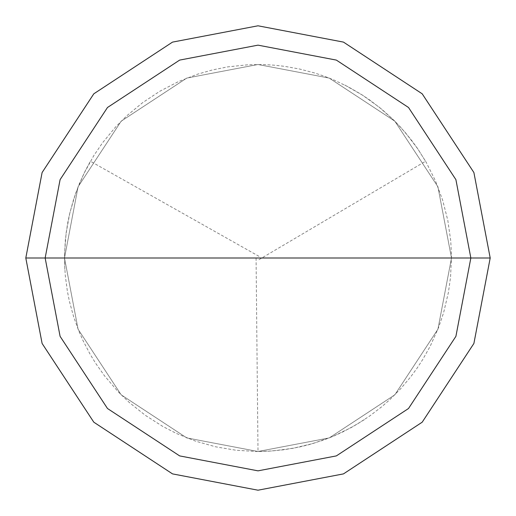 <?xml version="1.0" encoding="UTF-8"?>
<svg xmlns="http://www.w3.org/2000/svg" width="516" height="516" viewBox="0 0 516 516"><rect width="100%" height="100%" fill="white"/><g stroke="black" fill="none" stroke-linecap="round" stroke-linejoin="round"><path stroke-width="0.39" stroke-dasharray="2.58 1.94" d="M451.5 258L437.916 329.227L394.824 394.824L329.227 437.916L258 451.5L186.773 437.916L121.176 394.824L78.084 329.227L64.5 258L451.5 258L437.916 186.773L394.824 121.176L329.227 78.084L258 64.5L186.773 78.084L121.176 121.176L78.084 186.773L64.5 258L451.5 258L437.916 186.773L394.824 121.176L329.227 78.084L258 64.5L186.773 78.084L121.176 121.176L78.084 186.773L64.5 258L78.084 186.773L121.176 121.176L186.773 78.084L258 64.5L329.227 78.084L394.824 121.176L437.916 186.773L451.5 258L64.5 258L78.084 186.773L121.176 121.176L186.773 78.084L258 64.5L329.227 78.084L394.824 121.176L437.916 186.773L451.5 258L64.5 258L78.084 329.227L121.176 394.824L186.773 437.916L258 451.5L329.227 437.916L394.824 394.824L437.916 329.227L451.5 258L437.916 329.227L394.824 394.824L329.227 437.916L258 451.5L186.773 437.916L121.176 394.824L78.084 329.227L64.5 258L78.084 329.227L121.176 394.824L186.773 437.916L258 451.5L329.227 437.916L394.824 394.824L437.916 329.227L451.5 258L437.916 186.773L394.824 121.176L329.227 78.084L258 64.5L186.773 78.084L121.176 121.176L78.084 186.773L64.5 258L451.5 258L437.916 186.773L394.824 121.176L329.227 78.084L258 64.5L186.773 78.084L121.176 121.176L78.084 186.773L64.5 258L78.084 186.773L121.176 121.176L186.773 78.084L258 64.5L329.227 78.084L394.824 121.176L437.916 186.773L451.5 258L437.916 186.773L394.824 121.176L329.227 78.084L258 64.5L186.773 78.084L121.176 121.176L78.084 186.773L64.5 258L78.084 186.773L121.176 121.176L186.773 78.084L258 64.5L329.227 78.084L394.824 121.176L437.916 186.773L451.5 258L490.2 258L473.894 172.531L422.191 93.809L343.469 42.106L258 25.8L172.531 42.106L93.809 93.809L42.106 172.531L25.8 258L64.5 258L78.084 186.773L121.176 121.176L186.773 78.084L258 64.5L329.227 78.084L394.824 121.176L437.916 186.773L451.5 258L64.5 258L78.084 329.227L121.176 394.824L186.773 437.916L258 451.5L329.227 437.916L394.824 394.824L437.916 329.227L451.5 258L437.916 329.227L394.824 394.824L329.227 437.916L258 451.5L186.773 437.916L121.176 394.824L78.084 329.227L64.5 258L78.084 329.227L121.176 394.824L186.773 437.916L258 451.5L329.227 437.916L394.824 394.824L437.916 329.227L451.5 258L437.916 329.227L394.824 394.824L329.227 437.916L258 451.5L186.773 437.916L121.176 394.824L78.084 329.227L64.5 258L78.084 329.227L121.176 394.824L186.773 437.916L258 451.5L329.227 437.916L394.824 394.824L437.916 329.227L451.5 258L437.916 329.227L394.824 394.824L329.227 437.916L258 451.5L186.773 437.916L121.176 394.824L78.084 329.227L64.5 258L25.8 258L42.106 172.531L93.809 93.809L172.531 42.106L258 25.8L343.469 42.106L422.191 93.809L473.894 172.531L490.2 258L451.5 258M25.8 258L42.106 343.469L93.809 422.191L172.531 473.894L258 490.2L343.469 473.894L422.191 422.191L473.894 343.469L490.2 258L473.894 343.469L422.191 422.191L343.469 473.894L258 490.2L172.531 473.894L93.809 422.191L42.106 343.469L25.8 258M256.065 258.019L258 451.5L268.352 451.223L283.819 449.771L299.125 447.082L309.181 444.611L323.983 439.903L333.626 436.11L343.05 431.808L356.717 424.423L369.746 415.967L382.059 406.498L389.832 399.642L400.771 388.613L410.788 376.738L416.922 368.392L422.598 359.729L430.228 346.197L438.671 327.286L443.644 312.567L448.417 292.417L450.565 277.034L451.494 256.342L450.739 240.824L447.798 220.326L442.683 200.26L435.452 180.852L426.197 162.327L417.979 149.143L405.428 132.67L394.901 121.247L379.499 107.399L362.709 95.279L344.72 85.017M258.987 259.664L425.577 161.25L417.276 148.118L411.168 139.752L401.19 127.845L394.018 120.37L382.537 109.902L370.256 100.388L361.664 94.609L348.223 86.817L334.2 80.135L324.57 76.31L314.754 73.008L299.731 69.054L284.439 66.312L274.144 65.177L263.799 64.584L248.267 64.745L227.666 66.893L212.437 69.944L197.499 74.201L178.201 81.722L159.818 91.261L142.558 102.703L126.626 115.932L115.655 126.93L102.458 142.893L93.725 155.742L83.74 173.886L75.749 192.99L69.847 212.837L66.093 233.206L64.545 253.859L64.835 269.391M258.948 256.317L90.423 161.25L85.488 170.357L79.013 184.476L73.691 199.073L69.557 214.05L67.473 224.196L65.377 239.585L64.519 255.097L64.642 265.456L65.319 275.796L67.37 291.192L69.415 301.344L73.504 316.334L78.774 330.95L82.934 340.431L90.113 354.208L95.505 363.058L104.451 375.751L117.919 391.489L129.077 402.299L145.235 415.251L162.688 426.397L176.504 433.505L195.725 441.206L215.662 446.811L236.083 450.255L256.755 451.494L272.28 450.971L292.824 448.34L312.967 443.528L332.478 436.594L351.138 427.609L364.444 419.592"/><path stroke-width="0.77" d="M470.85 258L455.905 336.348L408.511 408.511L336.348 455.905L258 470.85L179.652 455.905L107.489 408.511L60.095 336.348L45.15 258L470.85 258L455.905 179.652L408.511 107.489L336.348 60.095L258 45.15L179.652 60.095L107.489 107.489L60.095 179.652L45.15 258L25.8 258L42.106 172.531L93.809 93.809L172.531 42.106L258 25.8L343.469 42.106L422.191 93.809L473.894 172.531L490.2 258L473.894 172.531L422.191 93.809L343.469 42.106L258 25.8L172.531 42.106L93.809 93.809L42.106 172.531L25.8 258L42.106 343.469L93.809 422.191L172.531 473.894L258 490.2L343.469 473.894L422.191 422.191L473.894 343.469L490.2 258L45.15 258L60.095 179.652L107.489 107.489L179.652 60.095L258 45.15L336.348 60.095L408.511 107.489L455.905 179.652L470.85 258L490.2 258L473.894 343.469L422.191 422.191L343.469 473.894L258 490.2L172.531 473.894L93.809 422.191L42.106 343.469L25.8 258L45.15 258L60.095 336.348L107.489 408.511L179.652 455.905L258 470.85L336.348 455.905L408.511 408.511L455.905 336.348L470.85 258"/></g></svg>
